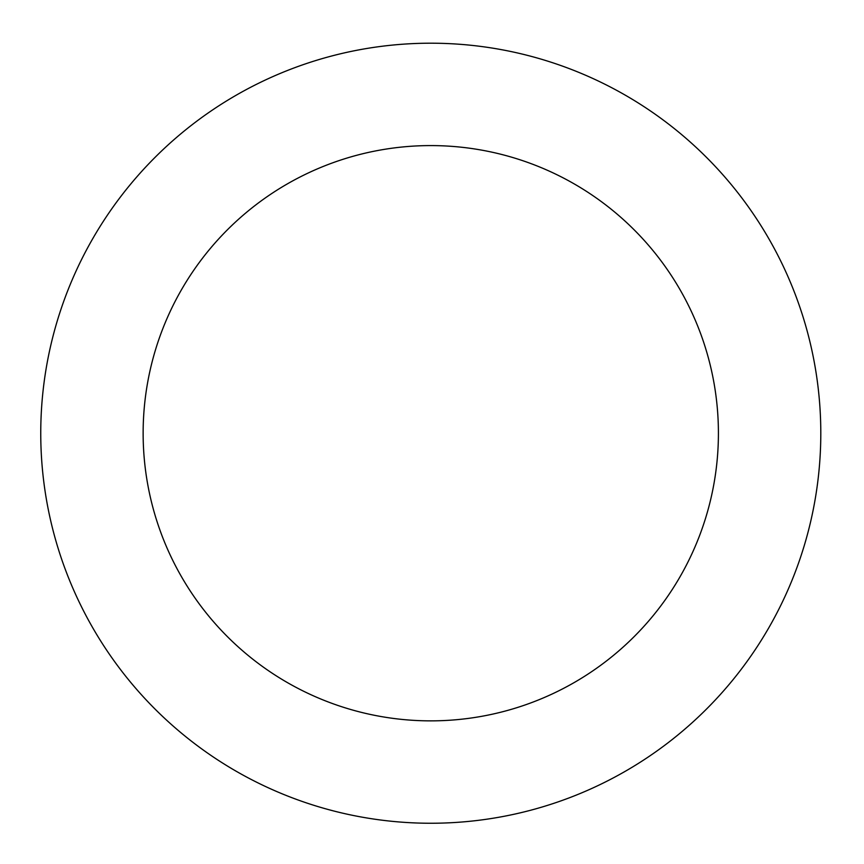 <?xml version="1.0" encoding="UTF-8"?>
<svg xmlns="http://www.w3.org/2000/svg" width="864" height="864" viewBox="0 0 864 864"><rect width="100%" height="100%" fill="white"/><g stroke="black" fill="none" stroke-linecap="round" stroke-linejoin="round"><path stroke-width="1.3" d="M718.416 433.231A287.647 287.647 0 0 0 286.956 184.118A287.647 287.647 0 0 0 286.956 682.333A287.647 287.647 0 0 0 718.416 433.231M820.8 433.231A390.031 390.031 0 0 0 235.764 95.45A390.031 390.031 0 0 0 235.764 771.001A390.031 390.031 0 0 0 820.8 433.231"/></g></svg>

